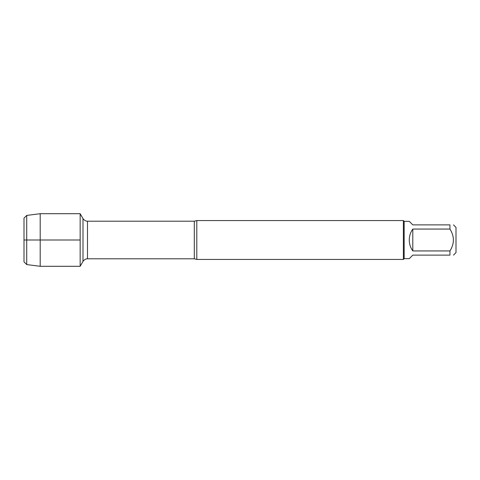 <?xml version="1.0" encoding="UTF-8"?>
<svg xmlns="http://www.w3.org/2000/svg" width="480" height="480" viewBox="0 0 480 480"><rect width="100%" height="100%" fill="white"/><g stroke="black" fill="none" stroke-linecap="round" stroke-linejoin="round"><path stroke-width="0.72" d="M196.8 220.56L196.8 259.44L403.38 259.44L403.38 220.56L196.8 220.56L194.292 221.208L87.486 221.208L87.486 258.792C87.852 258.816 85.344 258.27 82.998 261.384L82.998 218.616L80.16 213.702L80.16 266.298L80.16 213.702L40.2 213.702L40.2 266.298L80.16 266.298L82.998 261.384M453.492 224.88L456 227.388L456 252.612L453.492 255.12M412.8 255.12L409.26 258.66L404.16 258.66L404.16 221.34L409.26 221.34L412.8 224.88L449.952 224.88C454.524 224.88 454.524 224.88 449.952 224.88L449.952 229.062C454.524 236.352 454.524 243.648 449.952 250.938L449.952 255.12C454.524 255.12 454.524 255.12 449.952 255.12L412.8 255.12M412.8 229.062C410.472 232.338 409.296 235.98 409.26 240C409.296 244.02 410.472 247.662 412.8 250.938L412.8 229.062L449.952 229.062M412.8 250.938L449.952 250.938M26.724 264.582L24 261.858L24 218.142L26.724 215.418L26.724 264.582L40.2 266.298M80.16 240L24 240L80.16 240M196.8 259.44L194.292 258.792L194.292 221.208M194.292 258.792L87.486 258.792M87.486 221.208C87.852 221.184 85.344 221.73 82.998 218.616M404.16 221.34L403.38 220.56M404.16 258.66L403.38 259.44M26.724 215.418L40.2 213.702"/></g></svg>
